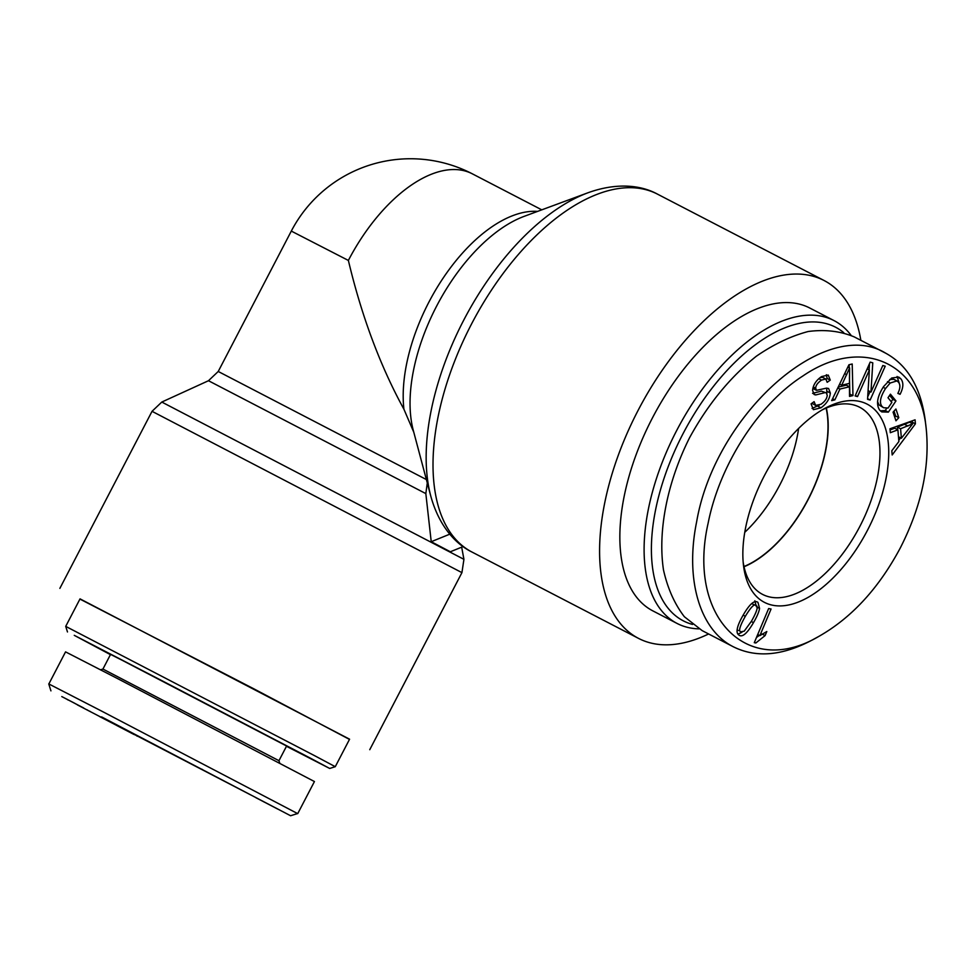 <?xml version="1.0" encoding="UTF-8"?>
<svg xmlns="http://www.w3.org/2000/svg" width="975" height="975" viewBox="0 0 975 975"><rect width="100%" height="100%" fill="white"/><g stroke="black" fill="none" stroke-linecap="round" stroke-linejoin="round"><path stroke-width="1.46" d="M463.113 546.585L450.352 551.765L431.23 541.71L449.792 534.166M431.23 541.71L425.831 493.606L427.294 482.991M426.38 479.554L218.229 371.475L291.306 231.087L348.367 260.435C361.688 316.339 380.213 365.93 403.918 409.232L413.79 432.254M79.926 599.077L254.377 689.106L349.477 739.403M541.783 209.844L472.339 173.83A134.367 70.212 117.4 0 0 348.367 260.435M860.852 340.324A201.557 105.312 117.4 0 0 824.35 280.654A201.557 105.312 117.4 0 0 824.058 280.495A201.557 105.312 117.4 0 0 637.796 410.962A201.557 105.312 117.4 0 0 638.515 638.381A201.557 105.312 117.4 0 0 708.618 633.969M110.431 654.652L74.258 635.334L163.008 681.245L310.477 758.209L329.696 768.458L286.467 746.289M315.51 756.161L65.715 626.377L80.035 598.869L349.586 739.196L335.266 766.691L315.51 756.161M102.936 669.057L278.96 760.695L286.601 746.021L121.851 660.112L110.565 654.383L102.936 669.057L100.571 669.801M102.838 718.088L250.673 794.905L102.838 718.088M101.595 716.905L290.599 815.746L101.595 716.905M263.798 801.84L264.493 802.218M257.632 798.537L280.154 810.274L257.632 798.537M202.52 769.531L201.886 769.214M83.728 708.021L61.778 696.577L83.716 708.008M89.481 711.104L90.358 711.567M68.299 700.074L67.47 699.66M87.701 710.166L87.092 709.837M134.014 734.48L117.585 725.924L134.465 734.687M137.317 736.198L136.585 735.796M123.923 729.19L124.837 729.69M131.052 732.956L131.71 733.297M116.951 725.607L117.585 725.924M122.228 728.349L121.302 727.838M120.315 727.289L99.621 716.564L120.315 727.289M103.813 718.648L77.452 704.937L103.813 718.648M77.805 704.962L75.124 703.56L77.805 704.962M277.509 808.957L255.828 797.66L277.522 808.957M74.795 703.341L64.106 697.771L74.807 703.328M106.287 719.989L112.015 722.987L106.299 719.964M48.847 683.963L65.557 651.873L118.304 678.978L314.438 781.548L297.728 813.638M290.599 815.746L297.558 813.552L101.595 711.08L48.75 683.914L50.932 690.873M743.986 566.524A104.91 54.819 117.4 0 0 826.118 408.098M744.766 532.313A104.91 54.819 117.4 0 0 798.61 428.452M851.126 335.4A170.552 89.115 117.4 0 0 834.295 320.738A170.552 89.115 117.4 0 0 834.039 320.604A170.552 89.115 117.4 0 0 676.431 430.999A170.552 89.115 117.4 0 0 677.04 623.427A170.552 89.115 117.4 0 0 699.002 628.863M692.579 624.439A165.384 86.409 -62.6 0 1 678.637 442.479A165.384 86.409 -62.6 0 1 835.819 327.344A165.384 86.409 -62.6 0 1 843.753 332.658M810.042 308.161A170.552 89.115 117.4 0 0 809.786 308.027A170.552 89.115 117.4 0 0 652.178 418.421A170.552 89.115 117.4 0 0 652.787 610.85L677.04 623.427M826.337 408.013A105.215 54.978 -62.6 0 1 808.104 499.639A105.215 54.978 -62.6 0 1 744.035 566.755M756.076 605.597C754.699 603.232 751.116 606.803 745.327 616.298C739.854 626.06 738.331 631.239 740.781 631.824L744.217 631.166L751.518 621.124C756.99 611.349 758.513 606.182 756.076 605.597L751.676 603.635M737.21 629.716L738.27 630.52M759.562 608.412C759.013 611.898 756.99 616.639 753.48 622.647C747.106 633.567 742.231 637.699 738.867 635.054C735.418 632.702 736.917 625.938 743.364 614.774C749.714 603.903 754.577 599.771 757.953 602.379L759.562 608.412L756.88 607.023M754.833 600.758L756.429 606.791M757.368 602.002L756.746 601.746M741.987 632.214L738.038 634.189M895.964 420.81L893.063 412.157L895.915 409.013L898.804 417.678L895.964 420.81M898.804 417.678L895.684 416.057L894.721 417.105M894.026 411.097L895.684 416.057M857.525 396.593L855.112 395.935L870.188 362.103L872.771 362.81L870.967 392.084L882.802 365.528L885.215 366.186L870.139 400.018L867.555 399.311L869.359 370.025L857.525 396.593L855.319 395.448M869.359 370.025L867.165 368.891M870.139 400.018L867.592 398.69M870.041 391.609L867.701 396.837M870.967 392.084L868.091 390.597M869.493 363.663L869.103 369.903M849.603 367.941L841.717 385.222L849.457 383.382L849.603 367.941L847.848 367.039M846.739 374.705L844.667 373.632M841.717 385.222L839.609 384.126M834.856 399.872L831.663 400.628L848.945 364.76L852.211 363.992L852.967 395.582L849.53 396.398L849.481 386.795L839.938 389.049L834.856 399.872L832.589 398.702M839.938 389.049L837.781 387.94M849.481 386.795L846.349 385.174L838.171 387.112M852.967 395.582L849.517 394.034M849.14 364.711L849.213 367.733M849.444 377.52L849.847 393.961M819.317 405.149L812.053 408.428M824.594 392.754L815.709 394.936L814.235 394.57L812.589 390.39C813.138 384.918 816.124 380.311 821.559 376.594L828.238 375.058L830.261 380.104L827.178 382.31L825.813 378.995L821.523 380.104C817.684 382.748 815.746 385.442 815.685 388.196L816.502 390.353L826.568 388.111L828.592 388.501L830.334 393.047C829.749 398.872 826.605 403.796 820.926 407.818L813.382 409.671L811.066 403.857L814.113 401.651L815.636 405.417L820.95 404.284C824.887 401.566 826.983 398.568 827.227 395.314L826.312 392.913L821.462 391.133L812.577 393.303M826.666 388.111L826.922 393.522M813.369 388.72L816.502 390.353L812.882 388.269M825.813 378.995L822.681 377.374L820.17 377.544M830.261 380.104L827.129 378.471L826.118 379.202M826.386 374.729L827.129 378.471M815.709 394.936L813.235 393.644M826.312 392.913L821.462 391.133M811.87 403.272L815.636 405.417M888.371 412.133L881.753 411.901L879.755 410.256C875.879 404.503 877.159 396.618 883.569 386.6L891.662 378.032L898.731 377.045L900.827 378.788C903.74 382.468 903.496 387.648 900.071 394.314L897.853 393.4C900.303 388.525 900.522 384.808 898.499 382.237L896.939 380.908L890.151 383.041L885.532 388.525C880.242 396.935 879.097 402.931 882.107 406.514L883.594 407.733L888.054 408.038L891.845 402.431L888.006 397.739L890.431 394.168L895.964 400.92L888.371 412.133L885.239 410.512L880.315 410.865M877.561 401.578L878.975 404.893L883.594 407.733M890.151 383.041L887.482 381.652M896.939 380.908L893.807 379.287L889.712 379.519M900.071 394.314L897.938 393.205M897.085 376.496L899.645 384.613M895.964 400.92L892.832 399.299L891.223 401.676M886.738 408.293L885.239 410.512M889.614 395.375L892.832 399.299M912.697 423.808L900.583 428.756L901.375 438.275L912.697 423.808L909.565 422.187L897.451 427.135L897.67 429.695M901.375 438.275L898.475 436.763M907.944 426.063L904.812 424.442M900.583 428.756L897.451 427.135M890.309 432.705L889.98 428.781L915.086 419.823L915.415 423.832L892.174 454.972L891.82 450.742L898.877 441.541L897.89 429.817L890.309 432.705M897.89 429.817L894.757 428.196L890.078 429.975M915.415 423.832L912.295 422.199L911.54 423.211M900.595 437.872L898.767 440.322M912.173 420.859L912.295 422.199M759.878 635.615L766.813 631.532L765.107 635.578L755.844 642.988L754.284 642.683L768.653 608.546L771.067 609.022L759.878 635.615L757.733 634.506M755.844 642.988L754.455 642.269M759.379 635.359L756.478 637.479M765.107 635.578L762.06 633.994M900.388 547.767C878.841 588.193 851.687 617.723 818.915 636.358C747.082 678.892 686.875 616.541 708.142 523.124C719.489 465.465 758.026 404.588 802.73 376.082C860.913 336.107 920.108 361.433 926.25 429.11C929.943 467.025 921.326 506.573 900.388 547.767M764.168 476.08A111.637 58.329 117.4 0 0 743.438 564.927A111.637 58.329 117.4 0 0 819.073 590.131A111.637 58.329 117.4 0 0 888.688 455.861A111.637 58.329 117.4 0 0 824.497 408.574A111.637 58.329 117.4 0 0 764.168 476.08M926.25 429.11L925.348 421.285C921.119 388.013 907.859 365.296 885.568 353.121C825.13 316.083 714.955 414.814 696.662 521.686C684.864 579.357 699.636 630.094 733.505 646.864C756.21 658.076 782.377 655.834 812.004 640.124L818.915 636.358M733.493 646.864L702.195 630.642L684.365 616.736C674.615 604.061 667.656 588.473 663.487 569.936C657.625 530.985 667.229 482.308 689.532 437.799C707.813 404.406 730.068 377.227 756.283 356.265C773.711 344.26 791.03 336.009 808.251 331.5C825.008 329.306 840.34 331.11 854.258 336.911L885.568 353.133M821.864 410.073A105.41 55.075 -62.6 0 1 859.523 407.184A105.41 55.075 -62.6 0 1 859.987 526.159A105.41 55.075 -62.6 0 1 762.487 594.348A105.41 55.075 -62.6 0 1 743.145 561.917M461.675 547.17L463.929 559.333L161.789 402.053L208.479 380.725L425.831 493.606M59.865 588.376L152.039 411.316L461.931 572.63L463.929 559.333M537.603 211.392A134.367 70.212 117.4 0 0 443.625 277.375A134.367 70.212 117.4 0 0 403.918 409.232M430.755 496.007L413.29 430.365A138.998 72.625 -62.6 0 1 436.398 306.552A138.998 72.625 -62.6 0 1 524.258 216.316L587.962 192.77A196.926 102.899 117.4 0 0 463.491 320.604A196.926 102.899 117.4 0 0 430.755 496.007C439.055 526.317 455.776 544.16 471.937 552.021A201.557 105.312 -62.6 0 1 471.217 324.614A201.557 105.312 -62.6 0 1 657.479 194.135A201.557 105.312 -62.6 0 1 657.784 194.293M745.327 616.298L743.133 615.164M753.48 622.647L751.286 621.514M820.926 407.818L817.793 406.197M830.334 393.047L827.202 391.426M815.685 388.196L813.26 386.929M821.523 380.104L818.781 378.678M882.107 406.514L878.975 404.893M885.532 388.525L883.118 387.27M900.827 378.788L897.695 377.167M218.229 371.475L208.479 380.725M152.039 411.316L161.789 402.053M369.757 749.69L461.931 572.63M587.962 192.77C617.516 182.081 641.745 185.457 657.479 194.135L824.058 280.495M471.937 552.021L638.515 638.381M472.339 173.83A134.367 134.367 0 0 0 291.306 231.087M329.696 768.458L335.266 766.691M67.482 631.958L65.715 626.377M278.96 760.695L279.74 763.145M809.786 308.027L834.039 320.604"/></g></svg>
